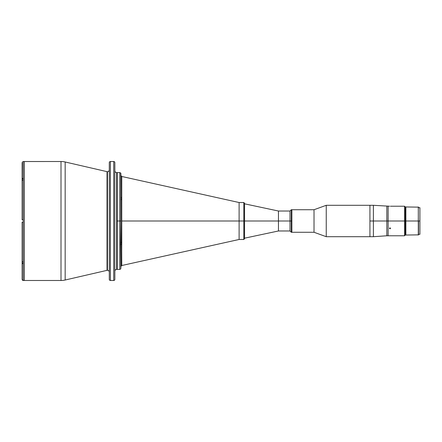 <?xml version="1.0" encoding="UTF-8"?>
<svg xmlns="http://www.w3.org/2000/svg" width="442" height="442" viewBox="0 0 442 442"><rect width="100%" height="100%" fill="white"/><g stroke="black" fill="none" stroke-linecap="round" stroke-linejoin="round"><path stroke-width="0.66" d="M291.3 221L291.3 209.729L291.3 221L291.853 221L291.853 209.729L291.853 232.271L291.853 209.729L314.024 209.729L314.024 232.271L326.251 236.702L369.932 236.702L369.932 221L405.303 221L405.303 206.961L405.303 235.039L405.303 221L405.673 221L404.568 221L404.568 206.221L404.568 221L388.126 221L388.126 235.779L388.126 206.221L388.126 221L386.833 221L386.833 206.221L386.833 221L373.391 221L373.391 205.298L373.391 221L369.932 221L369.932 205.298L369.932 236.702L369.932 205.298L326.251 205.298L326.251 236.702L326.251 205.298L314.024 209.729L291.3 209.729L290.007 211.022L290.007 221L291.3 221L291.3 232.271L291.3 221L290.007 221L290.007 211.022L278.454 211.022L278.454 221L290.007 221L278.454 221L278.454 211.022L244.559 203.817L244.559 221L278.454 221L244.559 221L244.559 238.183L278.454 230.978L278.454 221L278.454 230.978L290.007 230.978L290.007 221L290.007 230.978L291.3 232.271L291.853 232.271L291.853 221L291.3 221M419.9 221L419.9 207.696L419.9 221L418.497 221L419.9 221L419.9 234.304L419.9 221M418.309 221L418.309 206.961L418.309 221L405.861 221L418.309 221L418.309 235.039L418.309 221M405.861 206.961L405.861 221L405.861 206.961L418.497 207.143M405.861 235.039L405.861 221L405.861 235.039L418.497 234.857L418.497 221L418.497 234.857M405.303 235.039L404.568 235.779L404.568 221L404.568 235.779L386.833 235.779L386.833 221L386.833 235.779L373.391 236.702L373.391 221L373.391 236.702L326.251 236.702L314.024 232.271L291.853 232.271L314.024 232.271L314.024 209.729L326.251 205.298L373.391 205.298L389.546 206.221M390.424 206.221L404.568 206.221L405.303 206.961M390.358 228.055L389.584 228.055M389.546 227.989L390.397 227.989M389.971 228.232L389.971 228.785L390.059 228.227M390.148 228.017L390.424 228.47L389.883 228.779L389.518 228.31L390.297 228.105L390.148 228.757L389.507 228.387L390.059 227.995M121.699 176.474L121.765 221L243.818 221L243.818 239.476L243.818 221L243.818 239.476L244.553 238.735L244.553 203.265L244.553 238.735L244.553 221L243.818 221L243.818 202.524L243.818 221L244.553 221L244.553 203.265L243.818 202.524L239.111 202.524L239.111 221L243.818 221L243.818 202.524M120.622 245.106L120.898 244.277L120.898 245.758L120.616 244.978L120.898 221L119.793 221L119.793 172.595L117.202 172.595L117.202 269.405L119.793 269.405L119.793 221L117.202 221L117.202 172.595L117.202 269.405L116.688 269.405L116.688 172.595L117.202 172.595L116.688 172.595A1.845 1.845 0 0 1 114.843 170.75A1.845 1.845 0 0 0 116.688 172.595L116.688 269.405L117.202 269.405L117.202 221L119.793 221L119.793 172.595L119.793 221L120.898 221L120.898 197.243A1.111 0.58 180 0 0 121.765 197.806L121.765 199.69A1.111 0.53 0 0 1 120.898 199.171A1.111 0.53 180 0 0 121.765 199.69L121.765 221L239.111 221L239.111 239.476L239.111 202.524L121.589 176.446L120.898 175.413A1.111 1.111 180 0 0 121.765 176.496L121.765 176.496A1.111 1.111 0 0 1 120.898 175.413L121.605 176.446M405.673 235.006L405.673 206.994L405.861 235.006M109.301 169.855A1.845 1.845 0 0 1 107.45 171.7A1.845 1.845 0 0 0 109.301 169.855M107.45 270.3A1.845 1.845 0 0 1 109.301 272.145A1.845 1.845 0 0 0 107.45 270.3L107.45 171.7L107.45 270.3A1.845 1.845 0 0 0 107.036 270.349L65.162 280.013A18.476 18.476 0 0 1 61.007 280.488L24.316 280.488L61.007 280.488L61.007 161.512A18.476 18.476 0 0 1 65.162 161.987L107.036 171.651A1.845 1.845 0 0 0 107.45 171.7A1.845 1.845 0 0 1 107.036 171.651L65.162 161.987L65.162 280.013L107.036 270.349L107.036 171.651L107.036 270.349A1.845 1.845 0 0 1 107.45 270.3M22.1 180.922L22.122 178.717L23.211 178.093L23.211 161.523L61.007 161.512L24.316 161.512L24.316 280.488L22.785 280.394L22.1 279.377L22.431 280.156L23.211 280.477L22.785 280.394M109.301 162.623A1.111 1.111 0 0 1 110.406 161.512L113.732 161.512A1.111 1.111 0 0 1 114.843 162.623A1.111 1.111 0 0 0 113.732 161.512L113.732 280.488L110.406 280.488A1.111 1.111 0 0 1 109.301 279.377A1.111 1.111 0 0 0 110.406 280.488L113.732 280.488A1.111 1.111 0 0 0 114.843 279.377A1.111 1.111 0 0 1 113.732 280.488L113.732 161.512L110.406 161.512L110.406 280.488L110.406 161.512A1.111 1.111 0 0 0 109.301 162.623L109.301 279.377L109.301 162.623M116.688 269.405A1.845 1.845 0 0 0 114.843 271.25A1.845 1.845 0 0 1 116.688 269.405M114.843 279.377L114.843 162.623L114.843 279.377M22.785 161.606L24.316 161.512L24.316 280.488L24.316 161.512L24.316 280.488L23.211 280.488L23.211 263.907L22.1 263.123L22.1 278.913M61.007 280.488A18.476 18.476 0 0 0 65.162 280.013L65.162 161.987A18.476 18.476 0 0 0 61.007 161.512L61.007 280.488M121.622 198.734L121.672 198.386M120.887 268.443L120.66 245.332M120.898 267.554L120.898 267.929M120.87 245.73L120.898 244.757A1.111 0.58 180 0 1 121.765 244.194A1.111 0.58 0 0 0 120.898 244.757L120.81 173.281M119.793 172.595L120.627 172.982M119.793 221L119.793 269.405L119.793 221M120.898 245.758L120.898 268.106M121.765 176.496L121.765 197.806A1.111 0.58 0 0 1 120.898 197.243L120.898 196.265M120.898 173.894L120.87 196.27M120.898 173.723L120.854 173.408M243.818 239.476L239.111 239.476L121.589 265.554L120.898 266.587A1.111 1.111 180 0 1 121.765 265.504L121.765 265.504A1.111 1.111 0 0 0 120.898 266.587L121.605 265.554M121.622 243.282L121.765 221L121.765 242.31A1.111 0.53 0 0 0 120.898 242.829A1.111 0.53 180 0 1 121.765 242.31L121.649 265.543M121.699 243.741L121.765 265.504M121.627 243.144L121.672 243.614M22.188 162.197L22.1 178.877L23.211 178.872L22.1 178.872L23.211 178.093L23.211 219.801L23.211 179.795L22.1 180.568L22.1 219.801L23.211 219.801L22.791 219.801L23.211 219.801L23.211 222.199L22.1 222.199L23.211 222.199L22.1 222.199L22.1 261.432L23.211 262.205L23.211 222.199L23.211 263.907L22.122 263.283L23.211 263.128L22.1 263.128L22.1 261.078M23.211 161.523L23.211 179.795L22.1 180.568L22.1 219.801M22.1 163.087L22.1 180.828M22.1 222.199L22.1 261.432L23.211 262.205L23.211 280.488M22.1 279.001L22.1 261.172M22.1 177.441L22.1 180.579M22.1 261.421L22.1 264.559M23.211 219.801L23.211 222.199M419.9 207.696L418.497 207.696M419.9 234.304L418.497 234.304M405.303 233.006L405.673 233.006M405.303 208.994L405.673 208.994M119.793 269.405L120.616 269.034"/></g></svg>
